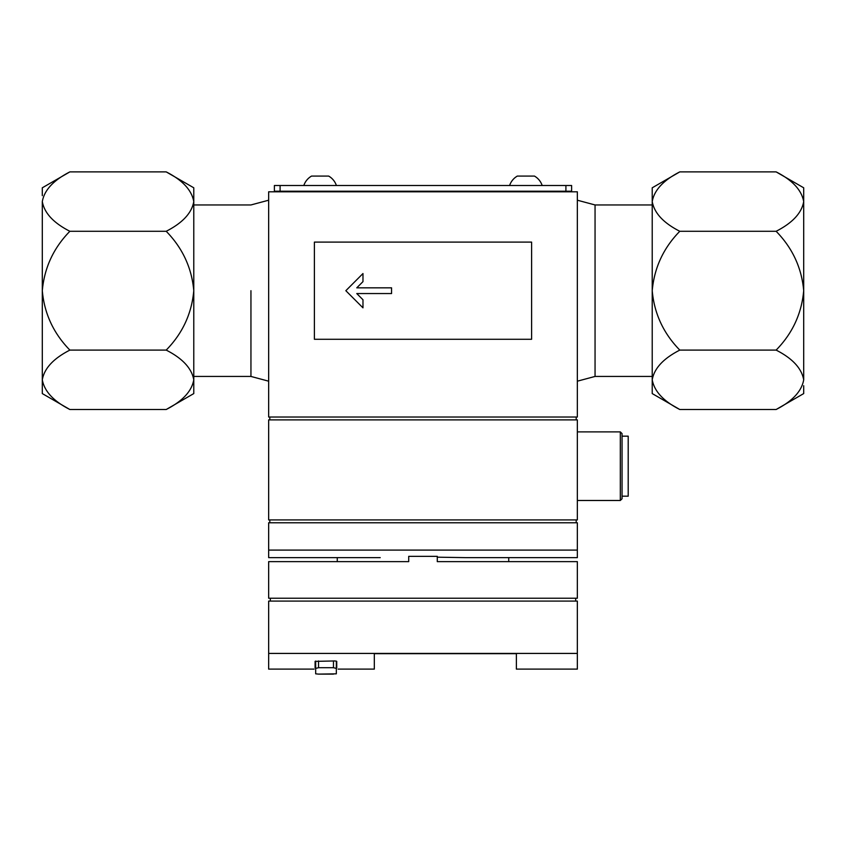 <?xml version="1.0" encoding="UTF-8"?>
<svg xmlns="http://www.w3.org/2000/svg" width="846" height="846" viewBox="0 0 846 846"><rect width="100%" height="100%" fill="white"/><g stroke="black" fill="none" stroke-linecap="round" stroke-linejoin="round"><path stroke-width="1.27" d="M333.472 674.114L318.54 674.114L336.327 673.828L336.327 661.107M315.674 661.064L315.674 673.828L318.54 674.114M336.74 667.885L336.74 661.371L335.027 660.948L315.103 661.371L315.103 667.885M268.658 653.419L268.658 601.083L577.342 601.083L577.342 653.419L268.658 653.419L268.658 669.112L314.109 669.112M577.342 653.419L577.342 669.112L516.377 669.112L516.377 653.672L374.323 653.672L374.323 669.112L338.114 669.112M577.342 519.909L268.658 519.909L268.658 419.88L577.342 419.88L577.342 519.909M577.342 431.883L620.319 431.883L620.319 500.483L577.342 500.483M620.319 431.883L622.043 433.596L622.043 498.759L620.319 500.483M622.043 436.166L628.208 436.166L628.208 496.19L622.043 496.19M269.811 419.88L269.811 417.025M576.189 419.88L576.189 417.025M577.342 417.025L268.658 417.025L268.658 191.799L577.342 191.799L577.342 417.025M652.224 376.438L595.055 376.438L595.055 204.954L595.055 376.438L577.342 381.186M250.945 290.696L250.945 376.438L250.945 290.696M531.605 242.104L314.395 242.104L314.395 339.278L531.605 339.278L531.605 242.104M269.811 522.775L269.811 519.909M576.189 522.775L576.189 519.909M508.742 561.638L508.742 557.641L577.342 557.641L577.342 522.775L268.658 522.775L268.658 557.641L380.224 557.641M575.682 601.083L575.682 598.228M270.318 601.083L270.318 598.228M437.287 561.638L577.342 561.638L577.342 598.228L268.658 598.228L268.658 561.638L408.713 561.638L408.713 556.351L437.287 556.351L437.287 561.638L437.287 557.186L465.776 557.641L437.287 557.186M577.342 557.641L465.776 557.641M577.342 550.09L268.658 550.09M337.258 561.638L337.258 557.641L268.658 557.641M315.674 668.393L318.54 667.716L333.472 667.716L336.327 668.393M391.561 293.551L391.561 287.83L356.769 287.83L362.976 281.633L362.976 273.544L345.834 290.696L362.976 307.838L362.976 299.759L356.769 293.551L391.561 293.551M679.793 171.886C663.401 180.283 654.212 190.181 652.224 201.591C654.296 213.076 663.486 222.974 679.793 231.286C663.476 247.941 654.275 267.748 652.224 290.696C654.244 313.549 663.433 333.345 679.793 350.096C663.401 358.493 654.212 368.391 652.224 379.801C654.296 391.286 663.486 401.194 679.793 409.506L652.224 393.58L652.224 187.801L679.793 171.886L776.131 171.886C792.438 180.198 801.627 190.096 803.7 201.591L803.7 187.801L776.131 171.886M803.7 379.801L803.7 290.696C801.638 313.644 792.448 333.44 776.131 350.096C792.438 358.408 801.627 368.306 803.7 379.801C801.712 391.201 792.522 401.11 776.131 409.506L803.7 393.58L803.7 385.723M803.7 195.669L803.7 201.591C801.712 212.991 792.522 222.889 776.131 231.286C792.491 248.037 801.68 267.844 803.7 290.696L803.7 201.591M679.793 231.286L776.131 231.286M679.793 350.096L776.131 350.096M679.793 409.506L776.131 409.506M166.207 409.506C182.599 401.11 191.788 391.201 193.776 379.801C191.704 368.306 182.514 358.408 166.207 350.096C182.525 333.44 191.725 313.644 193.776 290.696C191.756 267.844 182.567 248.037 166.207 231.286C182.599 222.889 191.788 212.991 193.776 201.591C191.704 190.096 182.514 180.198 166.207 171.886L193.776 187.801L193.776 393.58L166.207 409.506L69.869 409.506C53.562 401.194 44.373 391.286 42.3 379.801L42.3 393.58L69.869 409.506M42.3 201.591L42.3 290.696C44.362 267.748 53.552 247.941 69.869 231.286C53.562 222.974 44.373 213.076 42.3 201.591C44.288 190.181 53.478 180.283 69.869 171.886L42.3 187.801L42.3 195.669M42.3 385.723L42.3 379.801C44.288 368.391 53.478 358.493 69.869 350.096C53.51 333.345 44.32 313.549 42.3 290.696L42.3 379.801M166.207 350.096L69.869 350.096M166.207 231.286L69.869 231.286M166.207 171.886L69.869 171.886M565.911 185.517L274.379 185.517L274.379 191.228L571.621 191.228L571.621 185.517L565.911 185.517L565.911 191.228M303.82 185.517A17.184 17.184 0 0 1 311.529 176.084L328.682 176.084A17.184 17.184 0 0 1 336.401 185.517M509.599 185.517A17.184 17.184 0 0 1 517.318 176.084L534.471 176.084A17.184 17.184 0 0 1 542.18 185.517M333.472 667.716L333.472 660.948M318.54 667.716L318.54 660.948M280.089 185.517L280.089 191.228M652.224 204.954L595.055 204.954L577.342 200.206M193.776 376.438L250.945 376.438L268.658 381.186M193.776 204.954L250.945 204.954L268.658 200.206M328.682 191.799L328.682 191.228M311.529 191.799L311.529 191.228M534.471 191.799L534.471 191.228M517.318 191.799L517.318 191.228"/></g></svg>
